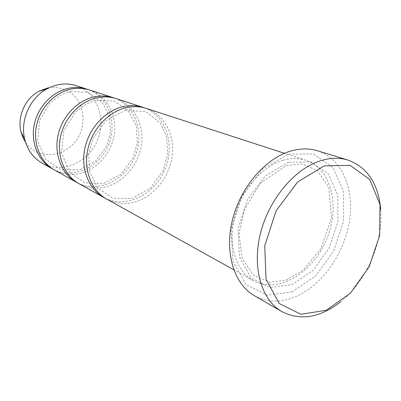 <?xml version="1.0" encoding="UTF-8"?>
<svg xmlns="http://www.w3.org/2000/svg" width="401" height="401" viewBox="0 0 401 401"><rect width="100%" height="100%" fill="white"/><g stroke="black" fill="none" stroke-linecap="round" stroke-linejoin="round"><path stroke-width="0.3" stroke-dasharray="2 1.5" d="M89.563 89.989C106.305 95.448 116.596 113.789 114.496 132.596C112.46 151.418 98.481 168.636 81.132 173.222C71.789 175.598 62.962 174.565 54.646 170.129M77.799 182.971C98.044 193.202 124.881 180.425 134.716 157.337C144.926 134.415 136.014 106.064 114.731 98.2M292.128 291.898L267.397 295.241L246.084 284.615L232.861 261.236L231.141 229.472L241.778 196.229L262.439 169.137L288.264 154.159L313.457 153.934L332.955 167.583L343.462 191.618L343.597 221.172L333.717 250.996L315.572 276.048L292.128 291.898M25.614 142.435C39.163 162.766 71.353 156.255 80.421 132.876C85.368 120.014 83.097 105.363 74.426 95.859C67.428 89.293 57.95 86.335 48.105 87.829M42.391 163.307C61.649 174.114 87.909 162.771 97.162 140.977C106.821 119.363 97.253 92.405 76.22 85.659M53.513 169.468C73.037 179.447 98.867 167.623 108.17 145.774C117.834 124.079 108.907 97.112 88.31 89.608M116.145 98.626C133.508 104.29 143.999 123.603 141.633 143.473C139.337 163.352 124.686 181.653 106.606 186.691C96.872 189.307 87.694 188.315 79.072 183.713M105.268 198.244C126.28 208.705 154.169 194.831 164.605 170.36C175.422 146.059 166.59 116.185 144.621 107.919M146.23 108.4C164.24 114.28 174.891 134.666 172.214 155.723C169.603 176.796 154.21 196.325 135.363 201.893C125.212 204.791 115.663 203.858 106.716 199.091M282.87 160.365C261.502 166.55 240.76 190.801 234.314 218.089C227.788 245.387 236.324 271.362 253.432 280.715C277.472 294.073 311.868 273.703 325.973 240.67C340.564 207.848 332.063 168.786 305.908 160.28C298.755 157.974 291.076 158.004 282.87 160.365M317.356 150.741C342.153 158.43 354.78 189.312 349.311 221.893C343.918 254.51 321.477 286.028 294.93 296.971C280.269 302.855 266.71 302.394 254.244 295.592M340.444 301.958C366.258 281.572 383.361 242.319 380.709 209.538M288.494 162.26L265.668 175.628L247.437 199.598L238.024 228.961L239.457 257.086L251.066 277.903L269.918 287.502L291.928 284.675L312.87 270.615L329.111 248.254L337.928 221.588L337.742 195.217L328.284 173.884L310.86 161.894L288.494 162.26M70.596 91.388L88.145 92.425L102.034 101.964L109.553 116.671L110.546 132.19L106.766 145.804L96.06 160.686L79.513 169.929L60.947 169.708L45.569 159.272L37.674 140.916L39.629 120.29L50.11 102.977L60.641 95.002L70.596 91.388M96.305 100.205L113.824 100.942L128.074 110.255L136.335 125.959L137.368 143.057L132.766 158.601L120.806 174.36L103.358 183.543L84.867 182.931L69.538 172.194L61.538 152.906L63.844 130.841L75.393 112.085L86.305 103.899L96.305 100.205M305.908 160.28L284.489 153.317M253.432 280.715L233.753 269.763M286.56 165.433L302.143 163.959L317.301 170.515L328.87 187.508L331.472 217.908L320.88 248.76L303.031 270.324L286.174 280.088L269.863 282.229L253.617 275.492L242.089 258.369L239.066 233.407L244.43 209.588L260.52 183.011L286.56 165.433M125.448 110.205L145.673 111.553L160.194 122.912L166.61 136.736L167.798 153.362L163.187 170.555L150.535 188.129L131.628 198.56L113.012 198.234L97.814 188.199L89.493 171.422L88.736 153.613L93.127 138.395L105.969 120.641L125.448 110.205"/><path stroke-width="0.6" d="M76.496 182.28L54.646 170.129C40.651 162.42 32.802 144.074 36.451 125.909C40.055 107.744 54.772 92.355 71.273 89.052C77.609 87.794 83.709 88.11 89.563 89.989L113.343 97.714C107.288 95.769 100.967 95.478 94.38 96.836C77.228 100.42 61.799 116.741 57.919 135.909C53.99 155.077 62.03 174.32 76.496 182.28L77.799 182.971M114.731 98.2L113.343 97.714M48.105 87.829L38.561 91.413C24.982 98.801 17.123 116.831 20.957 131.804L22.827 137.393L25.614 142.435M88.31 89.608L76.22 85.659C70.481 83.809 64.516 83.488 58.32 84.686L52.32 86.405L46.551 89.107C29.764 98.245 19.98 120.711 24.712 139.227C27.524 150.124 33.418 158.149 42.391 163.307L53.513 169.468M87.072 89.182C81.243 87.308 75.167 86.992 68.857 88.235C52.426 91.513 37.784 106.801 34.21 124.861C30.586 142.921 38.416 161.172 52.361 168.856M103.789 197.462L79.072 183.713C64.551 175.723 56.491 156.38 60.456 137.092C64.371 117.804 79.884 101.373 97.107 97.759C103.724 96.385 110.069 96.676 116.145 98.626L143.042 107.368C136.766 105.348 130.185 105.087 123.297 106.586C105.373 110.526 89.072 128.024 84.832 148.45C80.541 168.871 88.776 189.207 103.789 197.462L105.268 198.244M144.621 107.919L143.042 107.368M233.753 269.763L106.716 199.091C91.649 190.806 83.393 170.355 87.729 149.799C92.004 129.242 108.395 111.608 126.4 107.628C133.317 106.115 139.929 106.375 146.23 108.4L284.489 153.317M281.898 311.642L254.244 295.592C234.164 284.154 224.284 252.876 232.425 220.019C240.47 187.167 265.562 158.2 291.016 150.997C300.389 148.35 309.171 148.265 317.356 150.741L347.943 160.064C339.657 157.553 330.72 157.723 321.131 160.57C295.111 168.31 269.106 198.846 260.5 233.237C251.798 267.637 261.562 300.078 281.898 311.642C300.514 321 320.028 317.772 340.444 301.958M380.709 209.538C378.394 183.818 367.471 167.327 347.943 160.064M324.359 165.864L297.702 181.934L276.119 210.731L264.73 245.873L266.053 279.241L279.276 303.532L300.92 314.264L326.203 310.299L350.304 293.296L369.141 266.8L379.662 235.452L380.008 204.51L369.722 179.447L350.078 165.342L324.359 165.864M20.957 131.804L24.712 139.227M38.561 91.413L46.551 89.107"/></g></svg>
